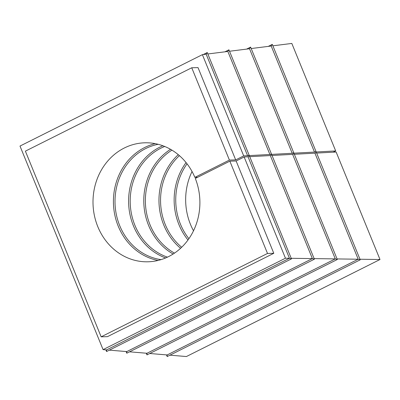<?xml version="1.0" encoding="UTF-8"?>
<svg xmlns="http://www.w3.org/2000/svg" width="400" height="400" viewBox="0 0 400 400"><rect width="100%" height="100%" fill="white"/><g stroke="black" fill="none" stroke-linecap="round" stroke-linejoin="round"><path stroke-width="0.6" d="M291.225 258.3L312.37 258.59L270.33 155.57L249.755 156.68M314.145 258.615L335.29 258.905L292.63 154.365L272.055 155.475M337.06 258.93L358.205 259.22L314.925 153.165L294.35 154.275M314.925 153.165L316.48 152.645L360.215 259.825L358.205 259.22L167.19 354.945L167.185 356.56L360.215 259.825M359.98 259.24L380 259.515L336.13 152.02L316.65 153.07M292.63 154.365L294.18 153.845L337.3 259.51L335.29 258.905L146.99 353.27L146.985 354.885L337.3 259.51M270.33 155.57L271.88 155.05L314.38 259.195L312.37 258.59L126.79 351.59L126.785 353.21L314.38 259.195M248.03 156.77L249.58 156.25L291.46 258.88L289.45 258.275L248.03 156.77L244.145 156.98L236.135 160.995L229.85 161.155L267.515 253.45L273.795 253.29L236.135 160.995M202.39 54.655L206.165 54.18L247.585 155.685L243.705 155.895L202.39 54.655L20 146.06L103.075 349.625L285.46 258.22L244.145 156.98M285.46 258.22L289.45 258.275L106.59 349.915L106.585 351.53L291.46 258.88M207.84 53.97L227.845 51.46L228.935 49.82L224.925 51.83M109.35 350.145L126.79 351.59M227.845 51.46L269.885 154.485L248.165 155.655L249.135 155.165L207.255 52.54L203.245 54.545M229.52 51.25L249.525 48.745L292.185 153.28L270.465 154.45L271.435 153.965L228.935 49.82M129.555 351.82L146.99 353.27M251.2 48.535L271.205 46.025L272.295 44.38L268.285 46.39M149.755 353.5L167.19 354.945M271.205 46.025L314.485 152.08L292.76 153.25L293.735 152.76L250.615 47.1L246.605 49.11M166.5 354.885L167.185 356.56M314.485 152.08L316.035 151.56L272.295 44.38M316.035 151.56L315.06 152.045L335.69 150.935L291.82 43.44L272.88 45.815M335.69 150.935L333.205 152.18M192.04 171.505A59.515 53.445 -91.4 0 0 193.515 230.78M169.955 355.175L186.4 356.54L380 259.515M249.525 48.745L250.615 47.1M146.3 353.21L146.985 354.885M292.185 153.28L293.735 152.76M126.1 351.535L126.785 353.21M269.885 154.485L271.435 153.965M206.165 54.18L207.255 52.54M105.9 349.86L106.585 351.53M247.585 155.685L249.135 155.165M267.515 253.45L101.155 336.82L25.385 151.145L191.745 67.775L229.405 160.065L194.87 177.375A59.515 53.445 -91.4 0 0 144.97 142.8A59.515 53.445 -91.4 0 0 93.02 203.625A59.515 53.445 -91.4 0 0 147.93 261.795A59.515 53.445 -91.4 0 0 195.31 178.46L229.85 161.155M101.155 336.82L107.44 336.66L273.795 253.29M229.405 160.065L235.69 159.91L198.025 67.615L191.745 67.775M243.705 155.895L235.69 159.91M103.075 349.625L106.59 349.915M186.055 162.57A59.515 53.445 -91.4 0 0 187.985 240M187.045 163.82A58.325 52.38 -91.4 0 0 188.905 238.7M181.685 247.26A58.325 52.38 88.6 0 1 179.4 155.635M178.265 154.665A59.515 53.445 -91.4 0 0 180.595 248.285M174.485 253.13A58.325 52.38 88.6 0 1 145.39 202.32A58.325 52.38 88.6 0 1 171.92 150.13M170.535 149.315A59.515 53.445 -91.4 0 0 143.8 202.36A59.515 53.445 -91.4 0 0 173.145 254.015M167.455 257.145A58.325 52.38 88.6 0 1 130.21 202.7A58.325 52.38 88.6 0 1 164.695 146.47M162.85 145.755A59.515 53.445 -91.4 0 0 128.615 202.74A59.515 53.445 -91.4 0 0 165.645 257.95M161.055 259.63A58.325 52.38 88.6 0 1 115.025 203.08A58.325 52.38 88.6 0 1 158.185 144.305M155.205 143.64A59.515 53.445 -91.4 0 0 113.435 203.12A59.515 53.445 -91.4 0 0 158.11 260.445M197.615 177.31L194.87 177.375"/></g></svg>
